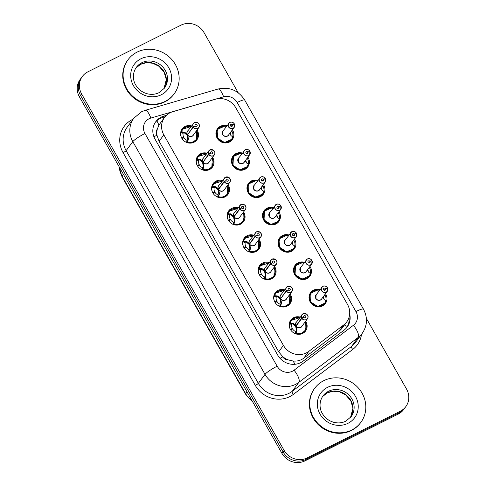 <?xml version="1.0" encoding="UTF-8"?>
<svg xmlns="http://www.w3.org/2000/svg" width="486" height="486" viewBox="0 0 486 486"><rect width="100%" height="100%" fill="white"/><g stroke="black" fill="none" stroke-linecap="round" stroke-linejoin="round"><path stroke-width="0.73" d="M247.915 157.148A9.179 8.578 -143.4 0 1 247.781 166.953A9.179 8.578 -143.4 0 1 244.889 169.371A9.179 8.578 -143.4 0 1 233.809 167.014A9.179 8.578 -143.4 0 1 233.037 156.018A9.179 8.578 -143.4 0 1 235.929 153.594A9.179 8.578 -143.4 0 1 242.38 153.047M263.43 184.461A9.179 8.578 -143.4 0 1 263.297 194.266A9.179 8.578 -143.4 0 1 260.405 196.69A9.179 8.578 -143.4 0 1 249.324 194.327A9.179 8.578 -143.4 0 1 248.553 183.331A9.179 8.578 -143.4 0 1 251.444 180.914A9.179 8.578 -143.4 0 1 257.902 180.361M278.946 211.775A9.179 8.578 -143.4 0 1 278.818 221.58A9.179 8.578 -143.4 0 1 275.927 224.003A9.179 8.578 -143.4 0 1 264.84 221.64A9.179 8.578 -143.4 0 1 264.068 210.645A9.179 8.578 -143.4 0 1 266.96 208.227A9.179 8.578 -143.4 0 1 273.418 207.674M294.461 239.088A9.179 8.578 -143.4 0 1 294.334 248.899A9.179 8.578 -143.4 0 1 291.442 251.317A9.179 8.578 -143.4 0 1 280.355 248.96A9.179 8.578 -143.4 0 1 279.59 237.964A9.179 8.578 -143.4 0 1 282.481 235.54A9.179 8.578 -143.4 0 1 288.933 234.987M309.983 266.407A9.179 8.578 -143.4 0 1 309.849 276.212A9.179 8.578 -143.4 0 1 306.958 278.63A9.179 8.578 -143.4 0 1 295.877 276.273A9.179 8.578 -143.4 0 1 295.105 265.277A9.179 8.578 -143.4 0 1 297.997 262.853A9.179 8.578 -143.4 0 1 304.449 262.306M325.498 293.72A9.179 8.578 -143.4 0 1 325.365 303.525A9.179 8.578 -143.4 0 1 322.473 305.949A9.179 8.578 -143.4 0 1 311.392 303.586A9.179 8.578 -143.4 0 1 310.621 292.59A9.179 8.578 -143.4 0 1 313.513 290.172A9.179 8.578 -143.4 0 1 319.97 289.62M232.393 129.829A9.179 8.578 -143.4 0 1 232.265 139.64A9.179 8.578 -143.4 0 1 229.374 142.058A9.179 8.578 -143.4 0 1 218.293 139.701A9.179 8.578 -143.4 0 1 217.521 128.705A9.179 8.578 -143.4 0 1 220.413 126.281A9.179 8.578 -143.4 0 1 226.865 125.728M212.564 157.312A9.179 8.578 -143.4 0 1 212.431 167.123A9.179 8.578 -143.4 0 1 209.539 169.541A9.179 8.578 -143.4 0 1 198.458 167.184A9.179 8.578 -143.4 0 1 197.687 156.188A9.179 8.578 -143.4 0 1 200.578 153.764A9.179 8.578 -143.4 0 1 207.036 153.212M228.08 184.631A9.179 8.578 -143.4 0 1 227.952 194.436A9.179 8.578 -143.4 0 1 225.061 196.854A9.179 8.578 -143.4 0 1 213.974 194.497A9.179 8.578 -143.4 0 1 213.202 183.501A9.179 8.578 -143.4 0 1 216.094 181.078A9.179 8.578 -143.4 0 1 222.552 180.531M243.595 211.945A9.179 8.578 -143.4 0 1 243.468 221.75A9.179 8.578 -143.4 0 1 240.576 224.174A9.179 8.578 -143.4 0 1 229.495 221.81A9.179 8.578 -143.4 0 1 228.724 210.815A9.179 8.578 -143.4 0 1 231.615 208.397A9.179 8.578 -143.4 0 1 238.067 207.844M259.117 239.258A9.179 8.578 -143.4 0 1 258.983 249.063A9.179 8.578 -143.4 0 1 256.092 251.487A9.179 8.578 -143.4 0 1 245.011 249.124A9.179 8.578 -143.4 0 1 244.239 238.128A9.179 8.578 -143.4 0 1 247.131 235.71A9.179 8.578 -143.4 0 1 253.583 235.157M274.633 266.571A9.179 8.578 -143.4 0 1 274.499 276.382A9.179 8.578 -143.4 0 1 271.607 278.8A9.179 8.578 -143.4 0 1 260.526 276.443A9.179 8.578 -143.4 0 1 259.755 265.447A9.179 8.578 -143.4 0 1 262.647 263.023A9.179 8.578 -143.4 0 1 269.104 262.47M290.148 293.89A9.179 8.578 -143.4 0 1 290.021 303.695A9.179 8.578 -143.4 0 1 287.129 306.119A9.179 8.578 -143.4 0 1 276.042 303.756A9.179 8.578 -143.4 0 1 275.27 292.76A9.179 8.578 -143.4 0 1 278.162 290.336A9.179 8.578 -143.4 0 1 284.62 289.79M305.664 321.203A9.179 8.578 -143.4 0 1 305.536 331.009A9.179 8.578 -143.4 0 1 302.644 333.432A9.179 8.578 -143.4 0 1 291.557 331.069A9.179 8.578 -143.4 0 1 290.792 320.074A9.179 8.578 -143.4 0 1 293.678 317.656A9.179 8.578 -143.4 0 1 300.135 317.103M197.049 129.999A9.179 8.578 -143.4 0 1 196.915 139.804A9.179 8.578 -143.4 0 1 194.023 142.228A9.179 8.578 -143.4 0 1 182.943 139.865A9.179 8.578 -143.4 0 1 182.171 128.869A9.179 8.578 -143.4 0 1 185.063 126.451A9.179 8.578 -143.4 0 1 191.514 125.898M172.658 111.744A17.21 16.087 36.6 0 0 170.003 112.788A17.21 16.087 36.6 0 0 164.578 117.326A17.21 16.087 36.6 0 0 163.831 134.883L283.417 345.4A17.21 16.087 36.6 0 0 308.798 351.396L343.705 324.964A17.21 16.087 36.6 0 0 346.725 321.92A17.21 16.087 36.6 0 0 347.472 304.364L235.789 107.758A17.21 16.087 36.6 0 0 215.468 99.229L172.658 111.744M288.368 359.919A17.21 16.087 -143.4 0 1 282.676 356.603L282.822 356.864A5.735 5.364 36.6 0 0 288.368 359.919L292.906 360.977C296.934 361.456 300.555 360.527 303.762 358.188L338.669 331.756L341.743 328.639L346.725 321.92M164.578 117.326L158.916 125.109L157.288 129.185A5.735 5.364 36.6 0 0 156.905 135.211A17.21 2.612 150.4 0 0 153.91 136.773M156.905 135.211L157.051 135.466A17.21 16.087 -143.4 0 1 157.288 129.185M157.051 135.466L159.092 141.274L278.678 351.791L282.676 356.603M366.383 318.397L406.551 389.092A17.21 16.087 -143.4 0 1 405.798 406.648A17.21 16.087 -143.4 0 1 400.379 411.186L307.116 457.921L306.022 459.398A17.21 16.087 -143.4 0 1 283.046 451.907L80.542 95.432A17.21 16.087 -143.4 0 1 81.29 77.882A17.21 16.087 -143.4 0 0 80.542 95.432L283.046 451.907A17.21 16.087 -143.4 0 0 306.022 459.398L399.285 412.657L306.022 459.398L304.929 460.868A17.21 16.087 -143.4 0 1 281.959 453.377L79.449 96.908A17.21 16.087 -143.4 0 1 80.202 79.352L82.383 76.405A17.21 16.087 -143.4 0 1 87.808 71.867L181.071 25.132A17.21 16.087 -143.4 0 1 204.041 32.623L238.213 92.765M405.798 406.648L404.71 408.118A17.21 16.087 -143.4 0 1 399.285 412.657A17.21 16.087 -143.4 0 0 404.71 408.118L403.617 409.595A17.21 16.087 -143.4 0 1 398.192 414.133L304.929 460.868M166.334 115.352L163.885 116.069A17.21 16.087 36.6 0 0 161.231 117.114A17.21 16.087 36.6 0 0 155.806 121.652A17.21 16.087 36.6 0 0 155.058 139.203L277.737 355.157A17.21 16.087 36.6 0 0 303.112 361.153L344.131 330.097A17.21 16.087 36.6 0 0 347.15 327.048A17.21 16.087 36.6 0 0 349.677 313.956M155.338 122.32A17.21 16.087 -143.4 0 1 160.259 118.42A17.21 16.087 -143.4 0 1 162.919 117.375L165.021 116.761M307.116 457.921A17.21 16.087 -143.4 0 1 284.14 450.437L81.636 93.962A17.21 16.087 -143.4 0 1 82.383 76.405M349.063 317.249A17.21 16.087 -143.4 0 1 346.646 327.692M184.637 127.429A8.608 8.043 36.6 0 0 182.511 129.379A8.608 8.043 36.6 0 0 181.327 131.767L184.601 132.131L187.396 134.537L186.976 135.108L187.59 134.737M193.234 127.125L193.355 127.04A3.329 3.11 36.6 0 0 197.723 128.365A3.329 3.11 36.6 0 0 198.914 124.088A3.329 3.11 36.6 0 0 194.473 122.642A3.329 3.11 36.6 0 0 193.209 126.791L193.088 126.864A3.445 3.22 -143.4 0 1 198.549 123.462A3.445 3.22 -143.4 0 1 197.753 128.492A3.445 3.22 -143.4 0 1 193.234 127.125L187.553 134.78L188.416 138.85L187.335 142.337A8.608 8.043 36.6 0 0 193.622 141.9A8.608 8.043 36.6 0 0 196.332 139.628A8.608 8.043 36.6 0 0 197.176 138.182M187.553 134.78A3.445 3.22 36.6 0 0 193.161 135.242L198.835 127.587C199.485 126.147 199.643 125.212 199.296 124.793L197.99 122.946L194.394 122.575L187.626 131.141A3.445 3.22 36.6 0 0 187.408 134.525L187.396 134.537M193.088 126.864L188.033 134.136M193.209 126.791L195.099 125.947A1.148 1.075 -143.4 0 1 196.921 124.811A1.148 1.075 -143.4 0 1 196.654 126.488A1.148 1.075 -143.4 0 1 195.147 126.032L193.355 127.04M181.594 137.903A8.608 8.043 -143.4 0 1 180.95 132.617L181.205 131.931L183.362 132.66L183.113 133.352A6.312 5.899 36.6 0 0 183.708 137.271L182.918 138.334M191.047 126.53L182.657 129.203L181.205 131.931M188.337 139.646L187.213 142.507L186.551 142.483M182.11 138.783L183.975 137.745A6.312 5.899 36.6 0 0 187.11 140.387L187.766 140.418M186.976 135.108L184.158 132.721L183.362 132.66M196.709 130.849L196.387 139.555L192.407 142.38L187.213 142.507M181.728 138.152L183.708 137.271M187.547 134.798L187.122 135.363L187.894 140.247M222.977 130.977L222.825 134.482A3.445 3.22 36.6 0 1 222.977 130.977L229.744 122.405A3.445 3.22 -143.4 0 1 234.252 123.772L234.191 123.796A3.329 3.11 36.6 0 0 229.823 122.472A3.329 3.11 36.6 0 0 228.627 126.743A3.329 3.11 36.6 0 0 233.067 128.195A3.329 3.11 36.6 0 0 234.331 124.045L234.404 124.039A3.445 3.22 -143.4 0 1 228.942 127.441A3.445 3.22 -143.4 0 1 229.738 122.411M222.825 134.482A3.445 3.22 36.6 0 0 228.505 135.078L234.185 127.417L234.41 124.027M234.331 124.045L232.442 124.89A1.148 1.075 -143.4 0 1 230.619 126.026A1.148 1.075 -143.4 0 1 230.886 124.349A1.148 1.075 -143.4 0 1 232.393 124.805L231.215 126.39M219.715 127.441A8.608 8.043 36.6 0 0 217.862 129.209A8.608 8.043 36.6 0 0 217.485 137.988A8.608 8.043 36.6 0 0 228.973 141.73A8.608 8.043 36.6 0 0 231.682 139.458A8.608 8.043 36.6 0 0 232.867 137.07L231.81 139.269L224.532 142.544L217.485 137.988L217.916 129.136L224.799 126.111M230.929 131.809L231.992 131.335A8.608 8.043 -143.4 0 1 232.758 136.87L231.16 135.734L229.75 133.401M230.692 135.169A6.312 5.899 36.6 0 0 230.236 132.739M232.745 136.87L232.758 136.876A8.39 7.843 -143.4 0 1 222.886 141.869A8.39 7.843 -143.4 0 1 216.847 132.004A8.39 7.843 -143.4 0 1 226.355 126.415M229.744 122.405C231.512 121.694 233.019 122.15 234.264 123.772L233.924 124.228M232.393 124.805L234.191 123.796M232.442 124.89L231.312 126.415M165.137 101.404A28.686 26.815 -143.4 0 1 130.497 94.029A28.686 26.815 -143.4 0 1 128.091 59.669A28.686 26.815 -143.4 0 1 137.125 52.099A28.686 26.815 -143.4 0 1 171.758 59.48A28.686 26.815 -143.4 0 1 174.17 93.841A28.686 26.815 -143.4 0 1 165.137 101.404M174.17 93.841L173.806 94.333A28.686 26.815 -143.4 0 1 164.772 101.896A28.686 26.815 -143.4 0 1 130.133 94.521A28.686 26.815 -143.4 0 1 127.727 60.161L128.091 59.669M200.159 154.742A8.608 8.043 36.6 0 0 198.027 156.692A8.608 8.043 36.6 0 0 196.842 159.08L200.117 159.444L202.917 161.85L202.492 162.421L203.105 162.051M203.075 162.099L203.932 166.163L202.85 169.65A8.608 8.043 36.6 0 0 209.138 169.213A8.608 8.043 36.6 0 0 211.853 166.941A8.608 8.043 36.6 0 0 212.692 165.501M208.749 154.439L203.069 162.099A3.445 3.22 36.6 0 0 208.676 162.561L214.356 154.9C215 153.461 215.158 152.531 214.818 152.106L213.506 150.259L209.916 149.888L208.822 150.8A3.445 3.22 -143.4 0 1 214.065 150.775A3.445 3.22 -143.4 0 1 213.269 155.806A3.445 3.22 -143.4 0 1 208.749 154.439L208.871 154.354A3.329 3.11 36.6 0 0 213.239 155.678A3.329 3.11 36.6 0 0 214.429 151.407A3.329 3.11 36.6 0 0 209.988 149.955A3.329 3.11 36.6 0 0 208.725 154.105L208.603 154.177A3.445 3.22 -143.4 0 1 208.822 150.8L203.142 158.46A3.445 3.22 36.6 0 0 202.923 161.838L202.917 161.85M208.603 154.177L203.549 161.449M208.725 154.105L210.62 153.26A1.148 1.075 -143.4 0 1 212.437 152.124A1.148 1.075 -143.4 0 1 212.175 153.801A1.148 1.075 -143.4 0 1 210.669 153.345L208.871 154.354M197.109 165.222A8.608 8.043 -143.4 0 1 196.465 159.93L196.721 159.244L198.877 159.973L198.628 160.666A6.312 5.899 36.6 0 0 199.224 164.584L198.434 165.647M203.859 166.965L202.729 169.821L202.067 169.796M197.626 166.103L199.491 165.058A6.312 5.899 36.6 0 0 202.626 167.7L203.288 167.731M202.492 162.421L199.673 160.04L198.877 159.973M196.848 159.086L198.173 156.516L206.562 153.849M212.224 158.169L211.902 166.868L207.929 169.693L202.729 169.821M197.243 165.465L199.224 164.584M203.403 167.567L202.638 162.682L203.063 162.111M215.675 182.062A8.608 8.043 36.6 0 0 213.542 184.006A8.608 8.043 36.6 0 0 212.358 186.393L215.632 186.758L218.433 189.169L218.007 189.734L218.621 189.364M224.265 181.752L224.386 181.667A3.329 3.11 36.6 0 0 228.754 182.991A3.329 3.11 36.6 0 0 229.945 178.72A3.329 3.11 36.6 0 0 225.504 177.275A3.329 3.11 36.6 0 0 224.246 181.418L224.119 181.497A3.445 3.22 -143.4 0 1 229.58 178.095A3.445 3.22 -143.4 0 1 228.785 183.125A3.445 3.22 -143.4 0 1 224.265 181.752L218.579 189.425L219.453 193.477L218.366 196.97A8.608 8.043 36.6 0 0 224.66 196.526A8.608 8.043 36.6 0 0 227.369 194.26A8.608 8.043 36.6 0 0 228.207 192.814M219.374 194.279L218.925 194.886L218.153 189.996L218.579 189.425A3.445 3.22 36.6 0 0 224.192 189.874L229.872 182.214C230.522 180.774 230.674 179.844 230.334 179.419L229.028 177.572L225.431 177.202L218.664 185.774A3.445 3.22 36.6 0 0 218.439 189.151L218.433 189.169M224.119 181.497L218.439 189.151M224.246 181.418L226.136 180.573A1.148 1.075 -143.4 0 1 227.958 179.443A1.148 1.075 -143.4 0 1 227.691 181.12A1.148 1.075 -143.4 0 1 226.184 180.664L224.386 181.667M212.625 192.535A8.608 8.043 -143.4 0 1 211.981 187.25L212.236 186.557L214.399 187.292L214.15 187.979A6.312 5.899 36.6 0 0 214.739 191.897L213.949 192.966M218.925 194.886L218.244 197.14L217.588 197.109M213.141 193.416L215.012 192.371A6.312 5.899 36.6 0 0 218.147 195.014L218.803 195.044M218.007 189.734L215.195 187.353L214.399 187.292M212.364 186.399L213.688 183.83L222.084 181.163M227.74 185.482L227.424 194.181L223.445 197.012L218.244 197.14M212.759 192.778L214.739 191.897M231.19 209.375A8.608 8.043 36.6 0 0 229.058 211.319A8.608 8.043 36.6 0 0 227.873 213.712L231.148 214.071L233.96 216.47L233.523 217.054L234.143 216.677M239.786 209.065L239.902 208.98A3.329 3.11 36.6 0 0 244.27 210.304A3.329 3.11 36.6 0 0 245.466 206.034A3.329 3.11 36.6 0 0 241.026 204.588A3.329 3.11 36.6 0 0 239.762 208.731L239.641 208.81A3.445 3.22 -143.4 0 1 245.096 205.408A3.445 3.22 -143.4 0 1 244.306 210.438A3.445 3.22 -143.4 0 1 239.786 209.065L234.094 216.738L234.969 220.796L233.888 224.283A8.608 8.043 36.6 0 0 240.175 223.846A8.608 8.043 36.6 0 0 242.885 221.573A8.608 8.043 36.6 0 0 243.723 220.128M234.89 221.592L234.44 222.199L233.675 217.309L234.094 216.738A3.445 3.22 36.6 0 0 239.707 217.187L245.387 209.533C246.038 208.093 246.189 207.158 245.849 206.732L244.543 204.885L240.947 204.515L234.179 213.087A3.445 3.22 36.6 0 0 233.96 216.47L233.96 216.47A3.438 3.22 -143.5 0 1 233.96 216.464L234.586 216.082M239.641 208.81L233.96 216.47M239.762 208.731L241.651 207.893A1.148 1.075 -143.4 0 1 243.474 206.757A1.148 1.075 -143.4 0 1 243.207 208.433A1.148 1.075 -143.4 0 1 241.7 207.978L239.902 208.98M228.147 219.848A8.608 8.043 -143.4 0 1 227.497 214.563L227.752 213.876L229.914 214.605L229.665 215.292A6.312 5.899 36.6 0 0 230.255 219.21L229.465 220.28M237.599 208.476L229.204 211.149L227.752 213.876M234.44 222.199L233.76 224.453L233.104 224.429M228.663 220.729L230.528 219.684A6.312 5.899 36.6 0 0 233.663 222.333L234.319 222.363M233.523 217.054L230.71 214.666L229.914 214.605M243.261 212.795L242.939 221.495L238.96 224.325L233.76 224.453M228.274 220.097L230.255 219.21M246.706 236.688A8.608 8.043 36.6 0 0 244.58 238.638A8.608 8.043 36.6 0 0 243.395 241.026L246.669 241.39L249.476 243.784L249.045 244.367L249.658 243.996M255.302 236.384L255.417 236.299A3.329 3.11 36.6 0 0 259.791 237.624A3.329 3.11 36.6 0 0 260.982 233.353A3.329 3.11 36.6 0 0 256.541 231.901A3.329 3.11 36.6 0 0 255.278 236.05L255.156 236.123A3.445 3.22 -143.4 0 1 260.618 232.721A3.445 3.22 -143.4 0 1 259.822 237.751A3.445 3.22 -143.4 0 1 255.302 236.384L249.61 244.057L250.484 248.109L249.403 251.596A8.608 8.043 36.6 0 0 255.691 251.159A8.608 8.043 36.6 0 0 258.4 248.887A8.608 8.043 36.6 0 0 259.245 247.441M249.622 244.039A3.445 3.22 36.6 0 0 255.223 244.501L260.903 236.846C261.553 235.406 261.705 234.471 261.365 234.052L260.059 232.205L256.462 231.834L249.695 240.4A3.445 3.22 36.6 0 0 249.476 243.784L255.156 236.123M255.278 236.05L257.167 235.206A1.148 1.075 -143.4 0 1 258.989 234.07A1.148 1.075 -143.4 0 1 258.722 235.746A1.148 1.075 -143.4 0 1 257.216 235.291L255.417 236.299M243.662 247.161A8.608 8.043 -143.4 0 1 243.018 241.876L243.273 241.19L245.43 241.919L245.181 242.611A6.312 5.899 36.6 0 0 245.776 246.53L244.987 247.593M253.115 235.789L244.725 238.462L243.273 241.19M250.405 248.905L249.282 251.766L248.619 251.742M244.179 248.042L246.044 247.003A6.312 5.899 36.6 0 0 249.178 249.646L249.834 249.676M249.045 244.367L246.226 241.979L245.43 241.919M258.777 240.108L258.455 248.814L254.476 251.639L249.282 251.766M243.796 247.41L245.776 246.53M249.61 244.057L249.19 244.628L249.956 249.506M245.266 149.718A3.445 3.22 -143.4 0 1 249.774 151.085L249.707 151.116A3.329 3.11 36.6 0 0 245.339 149.791A3.329 3.11 36.6 0 0 244.142 154.062A3.329 3.11 36.6 0 0 248.589 155.508A3.329 3.11 36.6 0 0 249.847 151.365L249.925 151.353A3.445 3.22 -143.4 0 1 244.464 154.755A3.445 3.22 -143.4 0 1 245.26 149.724C247.028 149.008 248.534 149.463 249.78 151.085L249.44 151.541M245.26 149.718L238.492 158.29A3.445 3.22 36.6 0 0 242.939 163.296A3.445 3.22 36.6 0 0 244.021 162.391L249.701 154.73L249.925 151.34M249.847 151.365L247.957 152.203A1.148 1.075 -143.4 0 1 246.135 153.339A1.148 1.075 -143.4 0 1 246.402 151.662A1.148 1.075 -143.4 0 1 247.909 152.118L246.73 153.71M235.23 154.755A8.608 8.043 36.6 0 0 233.377 156.522A8.608 8.043 36.6 0 0 233.001 165.301A8.608 8.043 36.6 0 0 244.488 169.043A8.608 8.043 36.6 0 0 247.198 166.777A8.608 8.043 36.6 0 0 248.382 164.383L247.325 166.583L240.048 169.857L233.001 165.301L233.432 156.456L240.315 153.43M246.445 159.122L247.508 158.649A8.608 8.043 -143.4 0 1 248.279 164.189L246.675 163.053L245.266 160.714M238.492 158.29L238.347 161.802M246.214 162.482A6.312 5.899 36.6 0 0 245.758 160.052M248.261 164.183L248.273 164.189A8.39 7.843 -143.4 0 1 238.401 169.183A8.39 7.843 -143.4 0 1 232.369 159.317A8.39 7.843 -143.4 0 1 241.876 153.734M247.909 152.118L249.707 151.116M247.957 152.203L246.827 153.728M264.961 178.86L265.222 178.429A3.329 3.11 36.6 0 0 260.854 177.104A3.329 3.11 36.6 0 0 259.664 181.375A3.329 3.11 36.6 0 0 264.105 182.821A3.329 3.11 36.6 0 0 265.362 178.678L265.441 178.666A3.445 3.22 -143.4 0 1 259.98 182.068A3.445 3.22 -143.4 0 1 260.775 177.038C262.543 176.327 264.05 176.782 265.295 178.398A3.445 3.22 -143.4 0 0 260.788 177.032M260.782 177.032L254.008 185.603A3.445 3.22 36.6 0 0 258.455 190.615A3.445 3.22 36.6 0 0 259.542 189.704L265.222 182.043L265.441 178.66M265.362 178.678L263.473 179.522A1.148 1.075 -143.4 0 1 261.656 180.652A1.148 1.075 -143.4 0 1 261.918 178.976A1.148 1.075 -143.4 0 1 263.424 179.431L262.246 181.023M250.746 182.068A8.608 8.043 36.6 0 0 248.893 183.836A8.608 8.043 36.6 0 0 248.516 192.614A8.608 8.043 36.6 0 0 260.004 196.356A8.608 8.043 36.6 0 0 262.719 194.09A8.608 8.043 36.6 0 0 263.904 191.703L262.841 193.896L255.569 197.176L248.516 192.614L248.947 183.769L255.83 180.743M261.96 186.442L263.023 185.968A8.608 8.043 -143.4 0 1 263.795 191.502L263.776 191.496M254.008 185.609L253.862 189.115M261.729 189.795A6.312 5.899 36.6 0 0 261.274 187.371M257.392 181.047A8.39 7.843 -143.4 0 0 247.884 186.63A8.39 7.843 -143.4 0 0 253.917 196.502A8.39 7.843 -143.4 0 0 263.789 191.502L262.191 190.366L260.782 188.027M263.424 179.431L265.222 178.429M263.473 179.522L262.343 181.047M280.811 205.724L280.738 205.742A3.329 3.11 36.6 0 0 276.37 204.418A3.329 3.11 36.6 0 0 275.179 208.688A3.329 3.11 36.6 0 0 279.62 210.14A3.329 3.11 36.6 0 0 280.884 205.991L280.957 205.979A3.445 3.22 -143.4 0 1 275.495 209.381A3.445 3.22 -143.4 0 1 276.291 204.351C278.059 203.64 279.565 204.096 280.811 205.718L280.477 206.173M276.297 204.351L269.53 212.917A3.445 3.22 36.6 0 0 273.97 217.928A3.445 3.22 36.6 0 0 275.058 217.017L280.738 209.363L280.957 205.973M280.884 205.991L278.988 206.836A1.148 1.075 -143.4 0 1 277.172 207.972A1.148 1.075 -143.4 0 1 277.433 206.295A1.148 1.075 -143.4 0 1 278.94 206.75L277.761 208.336M266.261 209.381A8.608 8.043 36.6 0 0 264.408 211.155A8.608 8.043 36.6 0 0 264.038 219.927A8.608 8.043 36.6 0 0 275.526 223.675A8.608 8.043 36.6 0 0 278.235 221.403A8.608 8.043 36.6 0 0 279.42 219.016L278.357 221.215L271.085 224.489L264.038 219.927L264.463 211.082L271.352 208.057M277.482 213.755L278.539 213.281A8.608 8.043 -143.4 0 1 279.31 218.815L277.706 217.679L276.297 215.347M269.523 212.923L269.378 216.428M277.245 217.108A6.312 5.899 36.6 0 0 276.789 214.684M278.363 221.215L279.304 218.822A8.39 7.843 -143.4 0 1 269.438 223.815A8.39 7.843 -143.4 0 1 263.4 213.949A8.39 7.843 -143.4 0 1 272.907 208.36M278.94 206.75L280.738 205.742M278.988 206.836L277.858 208.36M351.785 429.97A28.686 26.815 -143.4 0 1 317.151 422.595A28.686 26.815 -143.4 0 1 314.74 388.235A28.686 26.815 -143.4 0 1 323.779 380.666A28.686 26.815 -143.4 0 1 358.413 388.047A28.686 26.815 -143.4 0 1 360.825 422.407A28.686 26.815 -143.4 0 1 351.785 429.97M360.825 422.407L360.46 422.899A28.686 26.815 -143.4 0 1 351.421 430.462A28.686 26.815 -143.4 0 1 316.787 423.087A28.686 26.815 -143.4 0 1 314.375 388.721L314.74 388.235M262.221 264.001A8.608 8.043 36.6 0 0 260.095 265.951A8.608 8.043 36.6 0 0 258.91 268.339L262.185 268.703L264.998 271.097L264.56 271.68L265.174 271.31M270.817 263.698L270.939 263.612A3.329 3.11 36.6 0 0 275.307 264.937A3.329 3.11 36.6 0 0 276.498 260.666A3.329 3.11 36.6 0 0 272.057 259.214A3.329 3.11 36.6 0 0 270.793 263.363L270.672 263.436A3.445 3.22 -143.4 0 1 276.133 260.034A3.445 3.22 -143.4 0 1 275.337 265.07A3.445 3.22 -143.4 0 1 270.817 263.698L265.131 271.37L266 275.422L264.919 278.909A8.608 8.043 36.6 0 0 271.206 278.472A8.608 8.043 36.6 0 0 273.922 276.2A8.608 8.043 36.6 0 0 274.76 274.76M265.921 276.224L265.471 276.826L264.706 271.941L265.131 271.37A3.445 3.22 36.6 0 0 270.745 271.82L276.425 264.159C277.069 262.719 277.227 261.79 276.886 261.365L275.574 259.518L271.984 259.147L265.21 267.719A3.445 3.22 36.6 0 0 264.992 271.097L264.998 271.097A3.438 3.22 -143.5 0 1 264.992 271.097L270.672 263.436M270.793 263.363L272.689 262.519A1.148 1.075 -143.4 0 1 274.505 261.383A1.148 1.075 -143.4 0 1 274.244 263.06A1.148 1.075 -143.4 0 1 272.737 262.604L270.939 263.612M259.178 274.481A8.608 8.043 -143.4 0 1 258.534 269.189L258.789 268.503L260.946 269.232L260.696 269.924A6.312 5.899 36.6 0 0 261.292 273.843L260.502 274.906M268.63 263.108L260.241 265.775L258.789 268.503M265.471 276.826L264.797 279.079L264.135 279.055M259.694 275.362L261.559 274.317A6.312 5.899 36.6 0 0 264.694 276.959L265.356 276.99M264.56 271.68L261.741 269.299L260.946 269.232M274.292 267.428L273.97 276.127L269.991 278.952L264.797 279.079M259.311 274.724L261.292 273.843M277.743 291.321A8.608 8.043 36.6 0 0 275.611 293.265A8.608 8.043 36.6 0 0 274.426 295.652L277.7 296.017L280.501 298.428L280.076 298.999L280.689 298.623M286.333 291.011L286.454 290.926A3.329 3.11 36.6 0 0 290.822 292.25A3.329 3.11 36.6 0 0 292.013 287.979A3.329 3.11 36.6 0 0 287.572 286.533A3.329 3.11 36.6 0 0 286.315 290.677L286.187 290.756A3.445 3.22 -143.4 0 1 291.649 287.354A3.445 3.22 -143.4 0 1 290.853 292.384A3.445 3.22 -143.4 0 1 286.333 291.011L280.647 298.683L281.522 302.735L280.434 306.229A8.608 8.043 36.6 0 0 286.728 305.785A8.608 8.043 36.6 0 0 289.437 303.519A8.608 8.043 36.6 0 0 290.276 302.073M280.659 298.671A3.445 3.22 36.6 0 0 286.26 299.133L291.94 291.472C292.59 290.033 292.742 289.103 292.402 288.678L291.096 286.831L287.499 286.461L280.732 295.032A3.445 3.22 36.6 0 0 280.507 298.41L280.501 298.428M286.187 290.756L281.133 298.027M286.315 290.677L288.204 289.832A1.148 1.075 -143.4 0 1 290.021 288.702A1.148 1.075 -143.4 0 1 289.759 290.379A1.148 1.075 -143.4 0 1 288.253 289.923L286.454 290.926M274.693 301.794A8.608 8.043 -143.4 0 1 274.049 296.509L274.304 295.816L276.467 296.551L276.218 297.238A6.312 5.899 36.6 0 0 276.807 301.156L276.018 302.225M281.443 303.537L280.313 306.399L279.657 306.374M275.21 302.675L277.075 301.63A6.312 5.899 36.6 0 0 280.209 304.272L280.872 304.303M280.076 298.999L277.263 296.612L276.467 296.551M274.432 295.658L275.756 293.088L284.152 290.421M289.808 294.741L289.486 303.44L285.513 306.271L280.313 306.399M274.827 302.043L276.807 301.156M280.647 298.683L280.222 299.255L280.993 304.139M293.258 318.634A8.608 8.043 36.6 0 0 291.126 320.578A8.608 8.043 36.6 0 0 289.942 322.971L293.216 323.33L296.017 325.742L295.591 326.313L296.205 325.936M301.855 318.324L301.97 318.239A3.329 3.11 36.6 0 0 306.338 319.563A3.329 3.11 36.6 0 0 307.535 315.293A3.329 3.11 36.6 0 0 303.088 313.847A3.329 3.11 36.6 0 0 301.83 317.99L301.703 318.069A3.445 3.22 -143.4 0 1 307.164 314.667A3.445 3.22 -143.4 0 1 306.368 319.697A3.445 3.22 -143.4 0 1 301.855 318.324L296.162 325.997L297.037 330.055L295.956 333.542A8.608 8.043 36.6 0 0 302.243 333.104A8.608 8.043 36.6 0 0 304.953 330.832A8.608 8.043 36.6 0 0 305.791 329.387M296.174 325.985A3.445 3.22 36.6 0 0 301.776 326.446L307.456 318.792C308.106 317.352 308.258 316.416 307.917 315.997L306.611 314.144L303.015 313.774L296.247 322.346A3.445 3.22 36.6 0 0 296.029 325.729L296.017 325.742M301.703 318.069L296.029 325.729A3.438 3.22 -143.5 0 1 296.029 325.723L296.654 325.341M301.83 317.99L303.72 317.151A1.148 1.075 -143.4 0 1 305.542 316.015A1.148 1.075 -143.4 0 1 305.275 317.692A1.148 1.075 -143.4 0 1 303.768 317.237L301.97 318.239M290.215 329.107A8.608 8.043 -143.4 0 1 289.565 323.822L289.82 323.135L291.983 323.864L291.734 324.551A6.312 5.899 36.6 0 0 292.323 328.469L291.533 329.538M296.958 330.851L295.828 333.712L295.172 333.688M290.731 329.988L292.596 328.943A6.312 5.899 36.6 0 0 295.731 331.592L296.387 331.622M295.591 326.313L292.779 323.925L291.983 323.864M289.948 322.971L291.272 320.408L299.668 317.735L295.67 317.65L291.272 320.402M305.33 322.054L305.008 330.753L301.028 333.584L295.828 333.712M290.342 329.356L292.323 328.469M296.162 325.997L295.737 326.568L296.509 331.452M285.045 240.236L284.893 243.747A3.445 3.22 36.6 0 1 285.045 240.236L291.813 231.664C293.58 230.953 295.087 231.409 296.332 233.031L296.26 233.055A3.329 3.11 36.6 0 0 291.886 231.731A3.329 3.11 36.6 0 0 290.695 236.008A3.329 3.11 36.6 0 0 295.136 237.454A3.329 3.11 36.6 0 0 296.399 233.304L296.472 233.298A3.445 3.22 -143.4 0 1 291.011 236.7A3.445 3.22 -143.4 0 1 291.807 231.67A3.445 3.22 -143.4 0 1 296.32 233.031M284.893 243.747A3.445 3.22 36.6 0 0 290.573 244.337L296.253 236.676L296.478 233.286M296.399 233.304L294.51 234.149A1.148 1.075 -143.4 0 1 292.687 235.285A1.148 1.075 -143.4 0 1 292.955 233.608A1.148 1.075 -143.4 0 1 294.461 234.064L293.283 235.649M281.783 236.7A8.608 8.043 36.6 0 0 279.924 238.468A8.608 8.043 36.6 0 0 279.553 247.246A8.608 8.043 36.6 0 0 291.041 250.989A8.608 8.043 36.6 0 0 293.751 248.717A8.608 8.043 36.6 0 0 294.935 246.329L293.878 248.528L286.6 251.803L279.553 247.246L279.985 238.395L286.868 235.37M292.997 241.068L294.06 240.594A8.608 8.043 -143.4 0 1 294.826 246.135L293.228 244.993L291.819 242.66M292.76 244.428A6.312 5.899 36.6 0 0 292.305 241.998M294.814 246.129L294.82 246.135A8.39 7.843 -143.4 0 1 284.954 251.128A8.39 7.843 -143.4 0 1 278.915 241.263A8.39 7.843 -143.4 0 1 288.423 235.674M296.326 233.037L295.992 233.487M294.461 234.064L296.26 233.055M294.51 234.149L293.38 235.674M311.842 260.35L311.775 260.375A3.329 3.11 36.6 0 0 307.407 259.05A3.329 3.11 36.6 0 0 306.21 263.321A3.329 3.11 36.6 0 0 310.657 264.767A3.329 3.11 36.6 0 0 311.915 260.624L311.988 260.611A3.445 3.22 -143.4 0 1 306.532 264.013A3.445 3.22 -143.4 0 1 307.322 258.983A3.445 3.22 -143.4 0 1 311.836 260.344L311.508 260.8M311.848 260.344C310.603 258.722 309.096 258.266 307.328 258.977L300.561 267.549A3.445 3.22 36.6 0 0 305.008 272.555A3.445 3.22 36.6 0 0 306.089 271.65L311.769 263.989L311.994 260.599M311.915 260.624L310.025 261.462A1.148 1.075 -143.4 0 1 308.203 262.598A1.148 1.075 -143.4 0 1 308.47 260.921A1.148 1.075 -143.4 0 1 309.977 261.377L308.798 262.969M297.298 264.013A8.608 8.043 36.6 0 0 295.445 265.781A8.608 8.043 36.6 0 0 295.069 274.56A8.608 8.043 36.6 0 0 306.557 278.302A8.608 8.043 36.6 0 0 309.266 276.036A8.608 8.043 36.6 0 0 310.451 273.642L310.451 273.642M308.513 268.381L309.576 267.908A8.608 8.043 -143.4 0 1 310.341 273.448L308.744 272.312L307.334 269.973M300.561 267.549L300.415 271.06M308.282 271.741A6.312 5.899 36.6 0 0 307.82 269.311M310.445 273.642L309.394 275.841L302.116 279.116L295.069 274.56L295.5 265.714L302.383 262.689M309.977 261.377L311.775 260.375M310.025 261.462L308.896 262.987M327.029 288.119L327.291 287.688A3.329 3.11 36.6 0 0 322.923 286.363A3.329 3.11 36.6 0 0 321.732 290.634A3.329 3.11 36.6 0 0 326.173 292.08A3.329 3.11 36.6 0 0 327.43 287.937L327.509 287.925A3.445 3.22 -143.4 0 1 322.048 291.327A3.445 3.22 -143.4 0 1 322.844 286.297A3.445 3.22 -143.4 0 1 327.357 287.657C326.118 286.041 324.612 285.586 322.844 286.29L316.076 294.862A3.445 3.22 36.6 0 0 320.523 299.874A3.445 3.22 36.6 0 0 321.611 298.963L327.285 291.308L327.509 287.919M327.43 287.937L325.541 288.781A1.148 1.075 -143.4 0 1 323.719 289.911A1.148 1.075 -143.4 0 1 323.986 288.234A1.148 1.075 -143.4 0 1 325.492 288.69L324.314 290.282M312.814 291.327A8.608 8.043 36.6 0 0 310.961 293.094A8.608 8.043 36.6 0 0 310.584 301.873A8.608 8.043 36.6 0 0 322.072 305.621A8.608 8.043 36.6 0 0 324.788 303.349A8.608 8.043 36.6 0 0 325.972 300.962L324.909 303.155L317.637 306.435L310.584 301.873L311.016 293.028L317.899 290.002M324.028 295.701L325.091 295.227A8.608 8.043 -143.4 0 1 325.863 300.761L324.259 299.625L322.85 297.286M316.076 294.868L315.93 298.374M323.798 299.054A6.312 5.899 36.6 0 0 323.342 296.63M325.845 300.755L325.857 300.761A8.39 7.843 -143.4 0 1 315.985 305.761A8.39 7.843 -143.4 0 1 309.953 295.889A8.39 7.843 -143.4 0 1 319.46 290.306M325.492 288.69L327.291 287.688M325.541 288.781L324.411 290.306M218.445 189.151L219.065 188.762M295.099 364.263A17.21 5.893 -127.1 0 0 292.906 360.977M158.916 125.109A17.21 4.988 -106.3 0 0 156.808 120.783M346.694 327.625A17.21 5.893 -127.1 0 0 344.811 324.502M282.822 356.864A17.21 2.612 150.4 0 0 280.021 358.322M159.092 141.274L163.831 134.883M338.669 331.756L343.705 324.964M303.762 358.188L308.798 351.396M278.678 351.791L283.417 345.4M252.769 402.001L245.521 394.116A5.735 0.869 -29.6 0 1 245.655 393.715A22.945 21.451 36.6 0 0 252.331 401.229M119.21 166.892A22.945 21.451 36.6 0 0 122.138 176.284A5.735 0.869 150.4 0 0 122.004 176.679L119.034 166.589M123.499 174.444L122.138 176.284L245.655 393.715L247.016 391.88M281.959 453.377L284.14 450.437M79.449 96.908L81.636 93.962M398.192 414.133L400.379 411.186M149.068 118.766A11.476 10.728 36.6 0 0 144.956 133.498L277.154 366.213A11.476 10.728 36.6 0 0 292.475 371.207A11.476 10.728 36.6 0 0 294.073 370.211L353.419 325.286A11.476 10.728 36.6 0 0 355.928 311.55L237.162 102.479A11.476 10.728 36.6 0 0 223.615 96.793L150.836 118.074A11.476 10.728 36.6 0 0 149.068 118.766M353.419 325.286A11.476 3.931 -127.1 0 1 358.194 337.424L298.854 382.354A22.945 21.451 -143.4 0 1 295.646 384.341A22.945 21.451 -143.4 0 1 265.016 374.36L132.812 141.639A22.945 21.451 -143.4 0 1 133.808 118.232L127.138 127.235A22.945 21.451 36.6 0 0 126.135 150.642L258.339 383.357A22.945 21.451 36.6 0 0 288.976 393.344A22.945 21.451 36.6 0 0 292.177 391.352L351.524 346.421A22.945 21.451 36.6 0 0 355.545 342.363L362.222 333.36A22.945 21.451 -143.4 0 1 358.194 337.424L351.524 346.421A2.867 0.984 52.9 0 0 352.715 349.458L293.368 394.389A25.819 24.136 -143.4 0 1 255.302 385.392L123.104 152.677A2.867 0.437 150.4 0 0 126.135 150.642L132.812 141.639A11.476 1.744 -29.6 0 1 144.956 133.498M293.368 394.389A2.867 0.984 52.9 0 1 292.177 391.352L298.854 382.354A11.476 3.931 -127.1 0 0 294.073 370.211M123.104 152.677A25.819 24.136 -143.4 0 1 132.356 119.532A25.819 24.136 -143.4 0 1 133.115 119.173M361.523 334.301A25.819 24.136 -143.4 0 1 352.715 349.458M277.154 366.213A11.476 1.744 -29.6 0 0 265.016 374.36L258.339 383.357A2.867 0.437 150.4 0 1 255.302 385.392M355.928 311.55A11.476 1.744 -29.6 0 1 363.479 309.157L244.713 100.086C238.262 90.256 229.343 86.575 217.971 89.053L145.192 110.334A11.476 3.323 -106.3 0 1 150.836 118.074M237.162 102.479A11.476 1.744 -29.6 0 1 244.713 100.086M223.615 96.793A11.476 3.323 -106.3 0 0 217.971 89.053M162.919 117.375L163.885 116.069M187.116 134.294A3.548 3.317 -143.5 0 1 188.058 130.564M193.592 134.665A3.548 3.317 -143.5 0 1 187.632 135.199M181.624 131.712A8.39 7.843 -143.5 0 1 191.01 126.579M196.544 130.679A8.39 7.843 -143.5 0 1 196.095 139.579A8.39 7.843 -143.5 0 1 187.481 142.021M188.416 138.85L187.979 139.446M186.563 142.434L187.11 140.387M183.113 133.352L180.95 132.617M184.601 132.131L184.158 132.721M183.933 131.888L183.483 132.496M228.93 134.501A3.548 3.317 -143.4 0 1 223.718 135.752A3.548 3.317 -143.4 0 1 223.408 130.394M136.359 67.317A17.484 16.348 -143.4 0 1 141.863 62.706A17.484 16.348 -143.4 0 1 162.98 67.208A17.484 16.348 -143.4 0 1 164.45 88.148L159.08 92.644C155.332 94.484 151.274 94.831 146.906 93.683C141.918 92.194 138.139 89.199 135.558 84.71C133.17 80.846 131.937 73.635 136.359 67.317M161.346 94.74A20.928 19.562 -143.4 0 1 133.413 85.633A20.928 19.562 -143.4 0 1 140.916 58.77A20.928 19.562 -143.4 0 1 168.849 67.876A20.928 19.562 -143.4 0 1 161.346 94.74M140.776 64.182A17.484 16.348 -143.4 0 1 161.552 68.313A17.484 16.348 -143.4 0 1 163.885 88.865L166.297 79.601L164.153 72.232L158.946 66.278L152.768 63.247L146.347 62.67L140.636 64.298L135.831 68.07A17.484 16.348 -143.4 0 1 140.776 64.182M202.638 161.607A3.548 3.317 -143.5 0 1 203.573 157.883M209.108 161.978A3.548 3.317 -143.5 0 1 203.154 162.512M197.14 159.025A8.39 7.843 -143.5 0 1 206.532 153.892M212.06 157.993A8.39 7.843 -143.5 0 1 211.61 166.898A8.39 7.843 -143.5 0 1 202.996 169.335M203.932 166.163L203.494 166.759M202.085 169.748L202.626 167.7M198.628 160.666L196.465 159.93M200.117 159.444L199.673 160.04M199.448 159.208L198.999 159.815M218.153 188.92A3.548 3.317 -143.5 0 1 219.089 185.196M224.623 189.291A3.548 3.317 -143.5 0 1 218.67 189.832M212.655 186.338A8.39 7.843 -143.5 0 1 222.047 181.211M227.576 185.306A8.39 7.843 -143.5 0 1 227.132 194.212A8.39 7.843 -143.5 0 1 218.512 196.648M219.453 193.477L219.01 194.072M217.6 197.061L218.147 195.014M214.15 187.979L211.981 187.25M215.632 186.758L215.195 187.353M214.964 186.521L214.514 187.128M233.669 216.234A3.548 3.317 -143.5 0 1 234.604 212.51M240.139 216.604A3.548 3.317 -143.5 0 1 234.185 217.145M228.177 213.658A8.39 7.843 -143.5 0 1 237.563 208.524M243.097 212.625A8.39 7.843 -143.5 0 1 242.648 221.525A8.39 7.843 -143.5 0 1 234.027 223.961M234.969 220.796L234.525 221.385M233.116 224.374L233.663 222.333M229.665 215.292L227.497 214.563M231.148 214.071L230.71 214.666M230.486 213.834L230.036 214.441M249.184 243.553A3.548 3.317 -143.5 0 1 250.126 239.823M255.654 243.923A3.548 3.317 -143.5 0 1 249.701 244.458M250.102 243.395L249.476 243.784M243.693 240.971A8.39 7.843 -143.5 0 1 253.078 235.838M258.613 239.938A8.39 7.843 -143.5 0 1 258.163 248.838A8.39 7.843 -143.5 0 1 249.549 251.28M250.484 248.109L250.047 248.704M248.632 251.693L249.178 249.646M245.181 242.611L243.018 241.876M246.669 241.39L246.226 241.979M246.001 241.147L245.552 241.755M244.452 161.814A3.548 3.317 -143.4 0 1 239.234 163.065A3.548 3.317 -143.4 0 1 238.924 157.713M259.967 189.133A3.548 3.317 -143.4 0 1 254.749 190.378A3.548 3.317 -143.4 0 1 254.439 185.026M275.483 216.446A3.548 3.317 -143.4 0 1 270.265 217.698A3.548 3.317 -143.4 0 1 269.955 212.339M276.303 204.345A3.445 3.22 -143.4 0 1 280.805 205.712M323.008 395.883A17.484 16.348 -143.4 0 1 328.518 391.273A17.484 16.348 -143.4 0 1 349.628 395.768A17.484 16.348 -143.4 0 1 351.099 416.715L345.728 421.21C341.98 423.051 337.928 423.397 333.56 422.249C328.572 420.761 324.788 417.766 322.212 413.276C319.818 409.412 318.591 402.201 323.008 395.883M348 423.306A20.928 19.562 -143.4 0 1 320.061 414.2A20.928 19.562 -143.4 0 1 327.564 387.336A20.928 19.562 -143.4 0 1 355.503 396.442A20.928 19.562 -143.4 0 1 348 423.306M327.424 392.749A17.484 16.348 -143.4 0 1 348.207 396.88A17.484 16.348 -143.4 0 1 350.534 417.431L352.951 408.167L350.801 400.798L345.595 394.845L339.416 391.813L333.001 391.236L327.285 392.864L322.485 396.637A17.484 16.348 -143.4 0 1 327.424 392.749M264.706 270.866A3.548 3.317 -143.5 0 1 265.642 267.142M271.176 271.237A3.548 3.317 -143.5 0 1 265.216 271.771M265.617 270.708L264.998 271.097M259.208 268.284A8.39 7.843 -143.5 0 1 268.6 263.151M274.128 267.251A8.39 7.843 -143.5 0 1 273.679 276.157A8.39 7.843 -143.5 0 1 265.064 278.593M266 275.422L265.563 276.018M264.147 279.007L264.694 276.959M260.696 269.924L258.534 269.189M262.185 268.703L261.741 269.299M261.517 268.466L261.067 269.074M280.222 298.179A3.548 3.317 -143.5 0 1 281.157 294.455M286.691 298.55A3.548 3.317 -143.5 0 1 280.738 299.09M274.724 295.597A8.39 7.843 -143.5 0 1 284.116 290.47M289.644 294.565A8.39 7.843 -143.5 0 1 289.194 303.471A8.39 7.843 -143.5 0 1 280.58 305.907M281.522 302.735L281.078 303.331M279.669 306.32L280.209 304.272M276.218 297.238L274.049 296.509M277.7 296.017L277.263 296.612M277.032 295.78L276.583 296.387M295.737 325.492A3.548 3.317 -143.5 0 1 296.673 321.768M302.207 325.863A3.548 3.317 -143.5 0 1 296.253 326.404M290.239 322.917A8.39 7.843 -143.5 0 1 299.631 317.783M305.159 321.884A8.39 7.843 -143.5 0 1 304.716 330.784A8.39 7.843 -143.5 0 1 296.096 333.22M297.037 330.055L296.594 330.644M295.184 333.639L295.731 331.592M291.734 324.551L289.565 323.822M293.216 323.33L292.779 323.925M292.554 323.093L292.104 323.7M290.999 243.759A3.548 3.317 -143.4 0 1 285.786 245.011A3.548 3.317 -143.4 0 1 285.476 239.653M306.514 271.073A3.548 3.317 -143.4 0 1 301.302 272.324A3.548 3.317 -143.4 0 1 300.992 266.972M310.329 273.442L310.341 273.448A8.39 7.843 -143.4 0 1 300.47 278.448A8.39 7.843 -143.4 0 1 294.431 268.576A8.39 7.843 -143.4 0 1 303.944 262.993M322.036 298.392A3.548 3.317 -143.4 0 1 316.817 299.637A3.548 3.317 -143.4 0 1 316.507 294.285M245.521 394.116L122.004 176.679M145.192 110.334L141.499 111.786L133.808 118.232M362.222 333.36C367.416 325.626 367.835 317.558 363.479 309.157M196.332 139.628L194.679 141.863M182.511 129.379L180.853 131.609M182.651 129.197L187.055 126.445L191.071 126.506M196.599 130.6L197.832 134.525L196.387 139.555M217.862 129.209L216.203 131.445M231.682 139.458L230.024 141.693M231.81 139.269L232.873 137.046M226.889 126.475C223.165 125.528 220.176 126.415 217.916 129.136M211.853 166.941L210.195 169.177M198.027 156.692L196.368 158.928M198.173 156.516L202.571 153.758L206.586 153.819M212.115 157.92L213.348 161.838L211.902 166.868M227.369 194.26L225.711 196.496M213.542 184.006L211.884 186.241M213.688 183.83L218.086 181.071L222.102 181.132M227.63 185.233L228.863 189.151L227.424 194.181M242.885 221.573L241.226 223.809M229.058 211.319L227.405 213.554M229.204 211.143L233.602 208.391L237.618 208.445M243.152 212.546L244.385 216.47L242.939 221.495M258.4 248.887L256.748 251.122M244.58 238.638L242.921 240.868M244.719 238.456L249.118 235.704L253.133 235.765M258.667 239.859L259.901 243.784L258.455 248.814M233.377 156.522L231.719 158.758M247.198 166.777L245.545 169.007M247.331 166.583L248.389 164.365M242.405 153.789C238.681 152.841 235.692 153.728 233.432 156.456M248.893 183.836L247.234 186.071M262.719 194.09L261.061 196.326M262.847 193.902L263.904 191.678M257.92 181.108C254.202 180.154 251.207 181.041 248.947 183.769M264.408 211.155L262.75 213.384M278.235 221.403L276.577 223.639M273.442 208.421C269.718 207.467 266.723 208.354 264.463 211.082M273.922 276.2L272.263 278.435M260.095 265.951L258.437 268.187M260.235 265.775L264.639 263.017L268.655 263.078M274.183 267.179L275.416 271.097L273.97 276.127M289.437 303.519L287.779 305.755M275.611 293.265L273.952 295.5M275.756 293.088L280.155 290.33L284.17 290.391M289.699 294.492L290.932 298.41L289.486 303.44M304.953 330.832L303.294 333.068M291.126 320.578L289.474 322.813M305.22 321.805L306.447 325.729L305.008 330.753M279.924 238.468L278.271 240.704M293.751 248.717L292.092 250.952M293.878 248.528L294.941 246.305M288.957 235.734C285.233 234.787 282.245 235.674 279.985 238.395M295.445 265.781L293.787 268.017M309.266 276.036L307.608 278.271M309.394 275.841L310.457 273.624M304.473 263.054C300.749 262.1 297.76 262.987 295.5 265.714M310.961 293.094L309.303 295.33M324.788 303.349L323.129 305.585M324.915 303.161L325.972 300.937M319.988 290.367C316.271 289.413 313.276 290.3 311.016 293.028"/></g></svg>
